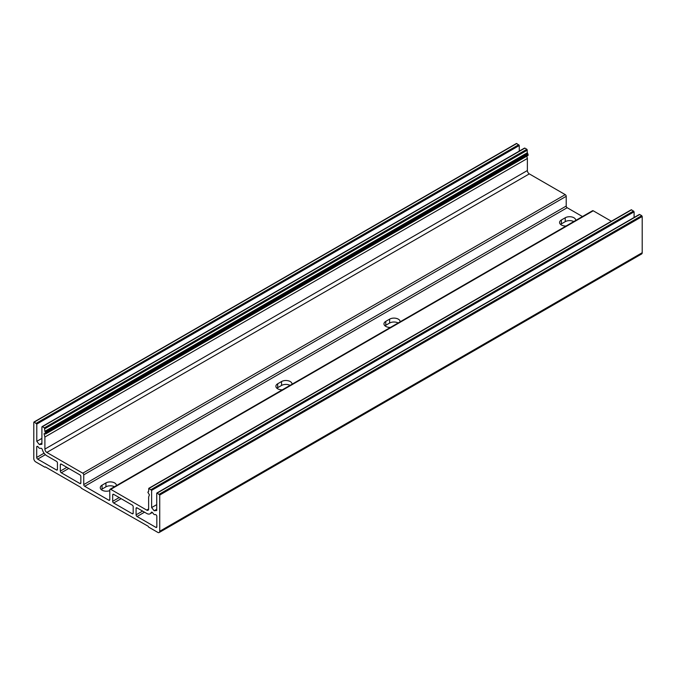 <?xml version="1.0" encoding="UTF-8"?>
<svg xmlns="http://www.w3.org/2000/svg" width="676" height="676" viewBox="0 0 676 676"><rect width="100%" height="100%" fill="white"/><g stroke="black" fill="none" stroke-linecap="round" stroke-linejoin="round"><path stroke-width="1.01" d="M400.099 321.827A6.143 3.549 0 0 0 400.107 321.658A6.143 3.549 0 0 0 396.313 318.379A6.143 3.549 0 0 0 389.621 319.148L385.768 321.379A6.143 3.549 0 0 0 383.968 323.88A6.143 3.549 0 0 0 390.415 327.421M575.724 220.435A6.143 3.549 0 0 0 575.732 220.258A6.143 3.549 0 0 0 571.938 216.988A6.143 3.549 0 0 0 565.246 217.756L561.384 219.979A6.143 3.549 0 0 0 559.584 222.489A6.143 3.549 0 0 0 566.032 226.029M109.791 490.632A6.143 3.549 180 0 1 103.496 490.793A6.143 3.549 180 0 1 100.268 487.675A6.143 3.549 180 0 1 102.068 485.165L105.929 482.934A6.143 3.549 180 0 1 112.622 482.165A6.143 3.549 180 0 1 116.416 485.444A6.143 3.549 180 0 1 116.407 485.622M526.773 156.181L527.373 158.48L527.373 170.538A2.729 1.572 -120 0 0 529.3 173.884L565.246 194.637A1.36 0.786 60 0 1 566.209 196.302L566.209 206.053A1.36 0.786 -120 0 0 567.172 207.726L582.458 216.548M151.618 507.583L154.179 510.76L156.731 510.532L156.731 493.328L157.221 493.049L159.722 495.052L159.722 531.268A2.729 1.572 60 0 1 159.164 532.519A2.729 1.572 60 0 1 157.795 532.384L148.627 527.086L148.145 526.249L81.323 488.233L80.841 487.396L45.377 466.922L44.895 467.2L35.727 461.902A2.729 1.572 60 0 1 33.8 458.565L33.8 422.348L34.282 422.069L36.791 424.08L36.791 441.352L39.352 444.529L41.904 444.301L41.904 426.953L42.385 426.674L44.413 427.84L44.895 431.288A1.09 0.634 -120 0 0 45.258 432.251A1.09 0.634 60 0 1 45.622 433.215L45.562 434.009L44.219 433.46L44.101 433.975L44.895 437.034L44.895 449.092A2.729 1.572 -120 0 0 46.83 452.438L82.768 473.183A1.36 0.786 60 0 1 83.739 474.856L83.739 484.607A1.36 0.786 -120 0 0 84.703 486.281L108.828 500.206A1.36 0.786 -120 0 0 109.504 500.274A1.36 0.786 -120 0 0 109.791 499.648L109.791 489.897A1.36 0.786 60 0 1 110.07 489.272A1.36 0.786 60 0 1 110.754 489.339L146.7 510.093A2.729 1.572 -120 0 0 148.061 510.228A2.729 1.572 -120 0 0 148.627 508.977L148.627 497.004L149.421 494.857L147.909 492.348A1.09 0.634 60 0 1 148.129 491.849A1.09 0.634 60 0 1 148.264 491.807A1.09 0.634 -120 0 0 148.399 491.756A1.09 0.634 -120 0 0 148.627 491.258L148.771 488.334L151.618 490.37L151.618 507.583L156.731 504.634M282.34 389.824A6.143 3.549 180 0 1 275.892 386.275A6.143 3.549 180 0 1 277.692 383.774L281.554 381.543A6.143 3.549 180 0 1 288.246 380.774A6.143 3.549 180 0 1 292.032 384.053A6.143 3.549 180 0 1 292.024 384.23M384.982 325.832A6.143 3.549 180 0 1 385.768 325.274L389.621 323.043A6.143 3.549 180 0 1 398.147 322.959M560.598 224.44A6.143 3.549 180 0 1 561.384 223.883L565.246 221.652A6.143 3.549 180 0 1 573.772 221.567M114.455 486.745A6.143 3.549 0 0 0 105.929 486.838L102.068 489.069A6.143 3.549 0 0 0 101.282 489.618M290.072 385.354A6.143 3.549 0 0 0 281.554 385.447L277.692 387.669A6.143 3.549 0 0 0 276.906 388.227M36.698 447.022L36.698 457.449A1.36 0.786 -120 0 0 37.662 459.122L56.48 469.981A1.36 0.786 -120 0 0 57.156 470.048A1.36 0.786 -120 0 0 57.443 469.423L57.443 463.018A1.36 0.786 -120 0 0 56.48 461.345L46.83 455.776A6.819 3.938 60 0 1 42.326 449.608A1.36 0.786 -120 0 0 40.94 448.247L39.833 448.349A1.36 0.786 60 0 1 38.87 447.791L38.143 446.887A1.36 0.786 -120 0 0 36.977 446.397A1.36 0.786 -120 0 0 36.698 447.022L37.662 446.464M60.333 464.691L60.333 471.096A1.36 0.786 -120 0 0 61.305 472.769L79.878 483.492A1.36 0.786 -120 0 0 80.562 483.56A1.36 0.786 -120 0 0 80.841 482.934L80.841 476.529A1.36 0.786 -120 0 0 79.878 474.856L61.305 464.133A1.36 0.786 -120 0 0 60.62 464.066A1.36 0.786 -120 0 0 60.333 464.691L61.305 464.133M112.681 494.917L112.681 501.322A1.36 0.786 -120 0 0 113.653 502.995L132.226 513.718A1.36 0.786 -120 0 0 132.91 513.785A1.36 0.786 -120 0 0 133.189 513.16L133.189 506.755A1.36 0.786 -120 0 0 132.226 505.082L113.653 494.359A1.36 0.786 -120 0 0 112.968 494.291A1.36 0.786 -120 0 0 112.681 494.917L113.653 494.359M136.087 508.428L136.087 514.833A1.36 0.786 -120 0 0 137.051 516.506L155.869 527.365A1.36 0.786 -120 0 0 156.545 527.432A1.36 0.786 -120 0 0 156.832 526.807L156.832 516.38A1.36 0.786 -120 0 0 155.387 514.58L154.66 514.639A1.36 0.786 60 0 1 153.697 514.081L152.582 512.704A1.36 0.786 -120 0 0 151.416 512.205A1.36 0.786 -120 0 0 151.204 512.467A6.819 3.938 60 0 1 150.114 513.777A6.819 3.938 60 0 1 146.7 513.439L137.051 507.87A1.36 0.786 -120 0 0 136.366 507.803A1.36 0.786 -120 0 0 136.087 508.428L137.051 507.87M516.278 143.794L516.76 143.515L519.269 145.526L519.269 151.12M36.791 441.352L41.904 438.394M39.352 444.529L41.904 443.05M524.382 148.399L524.863 148.12L526.891 149.286L527.373 152.734A1.09 0.634 -120 0 0 527.736 153.697A1.09 0.634 60 0 1 528.091 154.66L528.04 155.455L45.622 433.882L528.091 155.328M44.895 437.034L527.373 158.48M110.07 489.272L592.548 210.726A1.36 0.786 60 0 1 593.232 210.794L611.366 221.255M631.105 210.092L631.587 209.814L634.096 211.816L634.096 217.495M154.179 510.76L156.731 509.29M639.209 214.774L639.69 214.495L641.718 215.661L642.2 216.497L642.2 252.714A2.729 1.572 60 0 1 641.634 253.965L159.164 532.519M84.703 486.281L567.172 207.726M108.828 500.206L109.791 499.648M36.698 457.449L44.075 453.19M37.662 459.122L45.368 454.669M56.48 469.981L57.443 469.423M60.333 471.096L66.848 467.336M61.305 472.769L68.783 468.451M79.878 483.492L80.841 482.934M112.681 501.322L119.196 497.561M113.653 502.995L121.131 498.677M132.226 513.718L133.189 513.16M136.087 514.833L142.602 511.073M137.051 516.506L144.529 512.188M155.869 527.365L156.832 526.807M151.204 512.467L151.754 512.146M34.282 422.069L516.76 143.515M36.31 423.244L518.779 144.689M36.791 424.08L519.269 145.526M42.385 426.674L524.863 148.12M44.413 427.84L526.891 149.286M44.895 428.677L527.373 150.123M44.895 431.288L527.373 152.734M45.258 432.251L527.736 153.697M45.622 433.215L528.091 154.66M44.101 433.975L44.743 433.603M44.895 449.092L527.373 170.538M46.83 452.438L529.3 173.884M82.768 473.183L565.246 194.637M83.739 474.856L566.209 196.302M83.739 484.607L566.209 206.053M110.754 489.339L593.232 210.794M146.7 510.093L148.627 508.977M149.109 488.368L631.587 209.814M151.137 489.542L633.615 210.988M151.618 490.37L634.096 211.816M157.221 493.049L639.69 214.495M159.24 494.215L641.718 215.661M159.722 495.052L642.2 216.497M159.722 531.268L642.2 252.714M105.929 486.838L105.929 482.934M102.068 489.069L102.068 485.165M281.554 385.447L281.554 381.543M277.692 387.669L277.692 383.774M565.246 221.652L565.246 217.756M561.384 223.883L561.384 219.979M389.621 323.043L389.621 319.148M385.768 325.274L385.768 321.379M150.114 513.777L152.37 512.476M33.944 422.035L516.413 143.481M42.047 426.64L524.525 148.086M45.562 434.009L528.04 155.455M148.771 488.334L631.24 209.78M156.874 493.015L639.352 214.461"/></g></svg>
